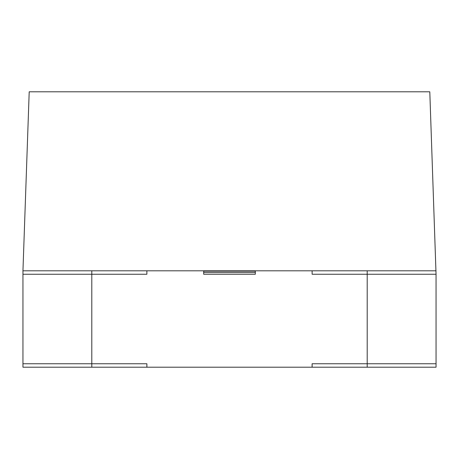 <?xml version="1.0" encoding="UTF-8"?>
<svg xmlns="http://www.w3.org/2000/svg" width="459" height="459" viewBox="0 0 459 459"><rect width="100%" height="100%" fill="white"/><g stroke="black" fill="none" stroke-linecap="round" stroke-linejoin="round"><path stroke-width="0.69" d="M203.681 270.81L255.319 270.81L255.319 274.252L203.681 274.252L203.681 270.81L146.88 270.81L203.681 270.81L203.681 274.252L255.319 274.252L255.319 270.81L312.12 270.81L203.681 270.81M22.95 363.757L22.95 274.252L22.95 367.2L22.95 363.757L146.88 363.757L146.88 367.2L312.12 367.2L312.12 363.757L367.2 363.757L367.2 274.252L312.12 274.252L312.12 270.81L312.12 274.252L367.2 274.252L367.2 363.757L312.12 363.757L312.12 367.2L146.88 367.2L146.88 363.757L91.8 363.757L91.8 274.252L91.8 363.757L22.95 363.757M436.05 274.252L436.05 363.757L436.05 274.252L367.2 274.252L436.05 274.252L429.796 91.8L29.204 91.8L22.95 270.81L29.204 91.8L429.796 91.8L436.05 274.252L367.2 274.252L436.05 274.252M146.88 270.81L146.88 274.252L22.95 274.252L146.88 274.252L146.88 270.81L91.8 270.81L146.88 270.81L146.88 274.252L146.88 270.81M22.95 367.2L91.8 367.2L91.8 363.757L91.8 367.2L146.897 367.2L146.897 363.757L91.8 363.757L146.897 363.757L146.897 367.2L22.95 367.2M436.05 363.757L436.05 367.2L436.05 363.757L367.2 363.757L367.2 367.2L436.05 367.2L367.2 367.2L367.2 363.757L312.103 363.757L312.103 367.2L367.2 367.2L312.103 367.2L312.103 363.757L436.05 363.757M22.95 270.81L91.8 270.81L22.95 270.81L22.95 274.252L22.95 270.81M22.95 274.252L91.8 274.252L91.8 270.81L91.8 274.252L146.88 274.252L22.95 274.252M255.319 272.531L203.681 272.531L255.319 272.531L255.319 271.154L255.319 272.531M255.319 271.154L203.681 271.154L203.681 272.531L203.681 271.154L255.319 271.154M312.12 270.81L436.05 270.81L367.2 270.81L367.2 274.252L367.2 270.81L312.12 270.81L312.12 274.252L367.2 274.252L312.12 274.252L312.12 270.81"/></g></svg>
